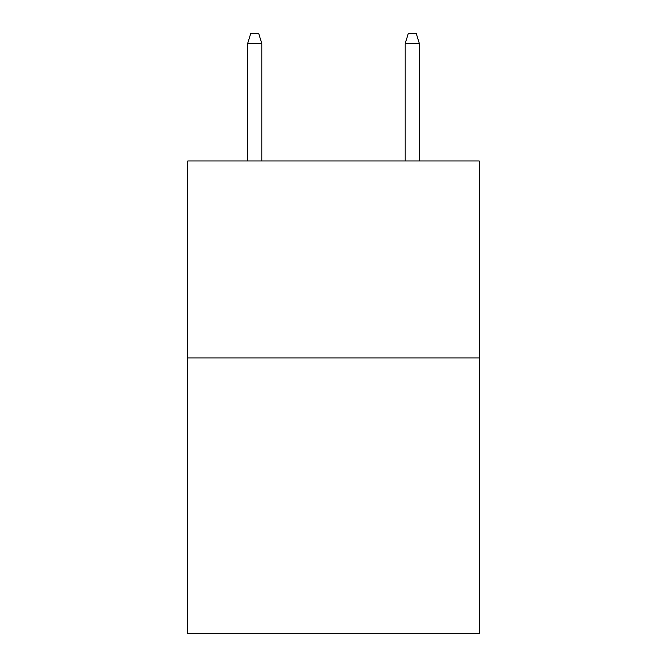 <?xml version="1.0" encoding="UTF-8"?>
<svg xmlns="http://www.w3.org/2000/svg" width="667" height="667" viewBox="0 0 667 667"><rect width="100%" height="100%" fill="white"/><g stroke="black" fill="none" stroke-linecap="round" stroke-linejoin="round"><path stroke-width="1" d="M479.239 357.921L479.239 633.65L187.76 633.65L187.76 160.972L479.239 160.972L479.239 357.921L187.76 357.921M261.814 160.972L261.814 43.588L247.632 43.588L247.632 160.972M247.632 43.588L250.784 33.35L258.663 33.35L261.814 43.588M405.186 43.588L408.337 33.35L416.216 33.35L419.368 43.588L405.186 43.588L405.186 160.972M419.368 43.588L419.368 160.972"/></g></svg>

